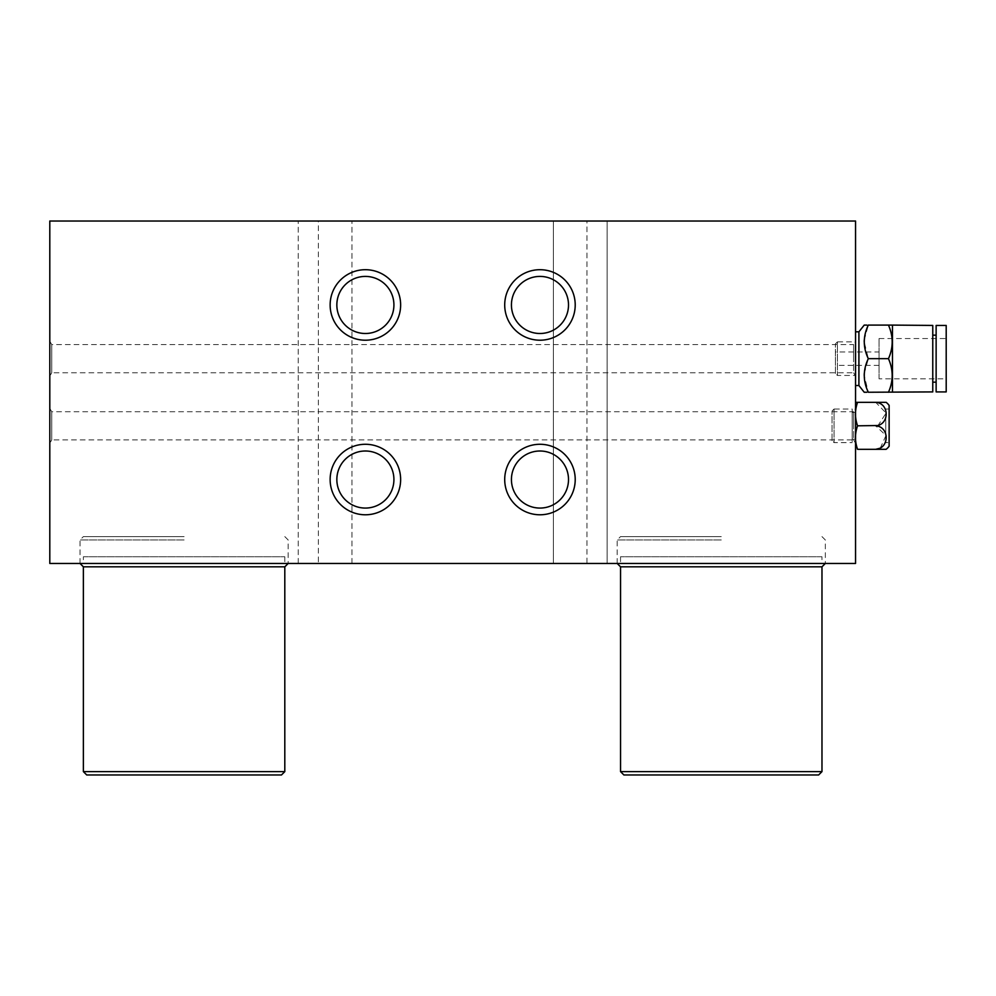 <?xml version="1.0" encoding="UTF-8"?>
<svg xmlns="http://www.w3.org/2000/svg" width="996" height="996" viewBox="0 0 996 996"><rect width="100%" height="100%" fill="white"/><g stroke="black" fill="none" stroke-linecap="round" stroke-linejoin="round"><path stroke-width="0.75" stroke-dasharray="4.98 3.74" d="M49.8 408.36L51.742 411.722L853.609 411.722L853.609 425.815L853.609 411.722L855.552 408.36L855.552 443.27L853.609 439.921L853.609 425.815L853.609 439.921L51.742 439.921L51.742 411.722L51.742 439.921L49.8 443.27L49.8 408.36L49.8 443.27M49.8 341.217L51.742 344.566L853.609 344.566L853.609 358.672L853.609 344.566L855.552 341.217L855.552 376.127L853.609 372.778L853.609 358.672L853.609 372.778L51.742 372.778L51.742 344.566L51.742 372.778L49.8 376.127L49.8 341.217L49.8 376.127M365.383 508.072A28.535 28.535 0 0 1 336.847 479.537A28.535 28.535 0 0 1 365.383 451.001A28.535 28.535 0 0 1 393.918 479.537A28.535 28.535 0 0 1 365.383 508.072M365.383 333.498A28.535 28.535 0 0 1 336.847 304.95A28.535 28.535 0 0 1 365.383 276.415A28.535 28.535 0 0 1 393.918 304.95A28.535 28.535 0 0 1 365.383 333.498M83.378 556.752L284.806 556.752L83.378 556.752L83.378 563.462L284.806 563.462L83.378 563.462M284.806 556.752L284.806 563.462M539.969 451.001A28.535 28.535 0 0 0 511.434 479.537A28.535 28.535 0 0 0 539.969 508.072A28.535 28.535 0 0 0 568.504 479.537A28.535 28.535 0 0 0 539.969 451.001M539.969 276.415A28.535 28.535 0 0 0 511.434 304.95A28.535 28.535 0 0 0 539.969 333.498A28.535 28.535 0 0 0 568.504 304.95A28.535 28.535 0 0 0 539.969 276.415M821.974 556.752L620.545 556.752L821.974 556.752L821.974 563.462L620.545 563.462L821.974 563.462M620.545 556.752L620.545 563.462M586.968 563.462L318.384 563.462L318.384 221.025L855.552 221.025L855.552 563.462L607.112 563.462L607.112 221.025L607.112 563.462L553.39 563.462L553.39 221.025L553.39 563.462L607.112 563.462L607.112 221.025L607.112 563.462L586.968 563.462L586.968 221.025M855.552 376.127L855.552 341.217M855.552 443.27L855.552 408.36M318.384 563.462L49.8 563.462L49.8 221.025L318.384 221.025M298.24 563.462L298.24 221.025L298.24 563.462M351.962 563.462L351.962 221.025L351.962 563.462M86.727 774.975L281.457 774.975M284.806 771.626L83.378 771.626M284.806 566.824L83.378 566.824M184.098 563.462L80.016 563.462L184.098 563.462M184.098 536.607L83.378 536.607L184.098 536.607M184.098 539.969L80.016 539.969L184.098 539.969M623.894 774.975L818.625 774.975M821.974 771.626L620.545 771.626M821.974 566.824L620.545 566.824M721.266 563.462L617.184 563.462L721.266 563.462M721.266 536.607L620.545 536.607L721.266 536.607M721.266 539.969L617.184 539.969L721.266 539.969M889.129 409.032L889.129 442.61L885.768 442.61L885.768 409.032L889.129 409.032M880.265 448.175L885.979 435.501L875.696 425.815L857.568 425.815C854.78 433.671 854.78 441.502 857.568 449.321L883.776 449.321M857.568 402.322L875.696 402.322L886.091 413.054L878.024 425.529M885.282 402.322L884.635 402.322M880.725 402.322L876.592 402.322M885.768 409.032L885.768 442.61M855.552 403.48L855.552 448.163L855.552 403.48M832.046 440.593L832.046 411.049L832.046 440.593L834.063 442.61L834.063 409.032L852.19 409.032L852.19 442.61L852.19 409.032M832.046 411.049L834.063 409.032L834.063 442.61L852.19 442.61M852.19 412.394L852.19 439.248L852.19 412.394L855.552 412.394L855.552 439.248L855.552 412.394M852.19 439.248L855.552 439.248M879.057 378.816L879.057 338.528L879.057 378.816L946.2 378.816L946.2 338.528L946.2 378.816M879.057 338.528L946.2 338.528M932.766 382.178L932.766 335.166L932.766 382.178M936.128 382.178L936.128 335.166L936.128 382.178M936.128 391.914L936.128 325.431M946.2 391.914L946.2 325.431M858.913 385.527L858.913 331.817M865.985 325.094L864.217 325.094M864.267 373.562L868.313 358.672L864.217 341.889M864.267 339.985L868.313 325.094L888.457 325.094C893.412 336.225 893.412 347.417 888.457 358.672C893.412 369.79 893.412 380.982 888.457 392.25L892.242 392.25M888.457 392.25L868.313 392.25L864.217 375.455M864.217 392.25L865.985 392.25M892.478 391.914L892.478 325.431M892.242 325.094L888.457 325.094M932.766 391.914L932.766 325.431M835.407 373.45L835.407 343.894L835.407 373.45L837.424 375.455L837.424 341.889L855.552 341.889L855.552 375.455L855.552 341.889M835.407 343.894L837.424 341.889L837.424 375.455L855.552 375.455M855.552 331.817L855.552 385.527L855.552 331.817M879.057 351.962L879.057 365.383L879.057 351.962L835.407 351.962L835.407 365.383L835.407 351.962M879.057 365.383L835.407 365.383M888.457 358.672L868.313 358.672M284.806 536.607L288.168 539.969L288.168 563.462M80.016 563.462L80.016 539.969L83.378 536.607M821.974 536.607L825.335 539.969L825.335 563.462M617.184 563.462L617.184 539.969L620.545 536.607"/><path stroke-width="1.49" d="M365.383 514.783A35.246 35.246 0 0 1 330.137 479.537A35.246 35.246 0 0 1 365.383 444.278A35.246 35.246 0 0 1 400.641 479.537A35.246 35.246 0 0 1 365.383 514.783M365.383 508.072A28.535 28.535 0 0 1 336.847 479.537A28.535 28.535 0 0 1 365.383 451.001A28.535 28.535 0 0 1 393.918 479.537A28.535 28.535 0 0 1 365.383 508.072M365.383 340.209A35.246 35.246 0 0 1 330.137 304.95A35.246 35.246 0 0 1 365.383 269.704A35.246 35.246 0 0 1 400.641 304.95A35.246 35.246 0 0 1 365.383 340.209M365.383 333.498A28.535 28.535 0 0 1 336.847 304.95A28.535 28.535 0 0 1 365.383 276.415A28.535 28.535 0 0 1 393.918 304.95A28.535 28.535 0 0 1 365.383 333.498M539.969 444.278A35.246 35.246 0 0 0 504.711 479.537A35.246 35.246 0 0 0 539.969 514.783A35.246 35.246 0 0 0 575.215 479.537A35.246 35.246 0 0 0 539.969 444.278M539.969 451.001A28.535 28.535 0 0 0 511.434 479.537A28.535 28.535 0 0 0 539.969 508.072A28.535 28.535 0 0 0 568.504 479.537A28.535 28.535 0 0 0 539.969 451.001M539.969 269.704A35.246 35.246 0 0 0 504.711 304.95A35.246 35.246 0 0 0 539.969 340.209A35.246 35.246 0 0 0 575.215 304.95A35.246 35.246 0 0 0 539.969 269.704M539.969 276.415A28.535 28.535 0 0 0 511.434 304.95A28.535 28.535 0 0 0 539.969 333.498A28.535 28.535 0 0 0 568.504 304.95A28.535 28.535 0 0 0 539.969 276.415M855.552 563.462L855.552 221.025L49.8 221.025L49.8 563.462L855.552 563.462M284.806 771.626L281.457 774.975L86.727 774.975L83.378 771.626L284.806 771.626L284.806 566.824L288.168 563.462M83.378 771.626L83.378 566.824L284.806 566.824M821.974 771.626L818.625 774.975L623.894 774.975L620.545 771.626L821.974 771.626L821.974 566.824L825.335 563.462M620.545 771.626L620.545 566.824L821.974 566.824M889.129 446.245L889.129 405.397L889.129 446.245A16.783 16.783 0 0 1 886.129 449.321L875.696 449.321C889.64 448.424 889.665 426.724 875.696 425.815C889.64 424.919 889.665 403.218 875.696 402.322L885.282 402.322M883.776 449.321L886.129 449.321M880.265 448.175L875.696 449.321L857.568 449.321C854.78 441.465 854.78 433.634 857.568 425.815C854.78 417.996 854.78 410.165 857.568 402.322L855.651 402.322A6.711 6.711 0 0 0 855.552 403.48M878.024 425.529L857.568 425.815C854.78 417.971 854.78 410.128 857.568 402.322L855.651 402.322M884.635 402.322L880.725 402.322M876.592 402.322L857.568 402.322M889.129 405.397A16.783 16.783 0 0 0 886.129 402.322M855.651 449.321A6.711 6.711 0 0 1 855.552 448.163M889.129 442.61L889.129 409.032M932.766 335.166L936.128 335.166M932.766 382.178L936.128 382.178M936.128 325.431L946.2 325.431L946.2 391.914L936.128 391.914L936.128 325.431M855.552 331.817L858.913 331.817L864.217 325.094L866.831 325.094M864.217 341.889L864.267 339.985M864.217 375.455L864.267 373.562M866.831 392.25L864.217 392.25L858.913 385.527L855.552 385.527M892.242 325.094L932.766 325.431L932.766 391.914L868.313 392.25C862.947 381.045 862.947 369.852 868.313 358.672C862.947 347.48 862.947 336.287 868.313 325.094L892.067 325.094M888.457 392.25C893.412 381.119 893.412 369.927 888.457 358.672L868.313 358.672M888.457 358.672C893.412 347.542 893.412 336.362 888.457 325.094M858.913 331.817L858.913 385.527M892.478 325.431L892.478 391.914M83.378 566.824L80.016 563.462M620.545 566.824L617.184 563.462"/></g></svg>
